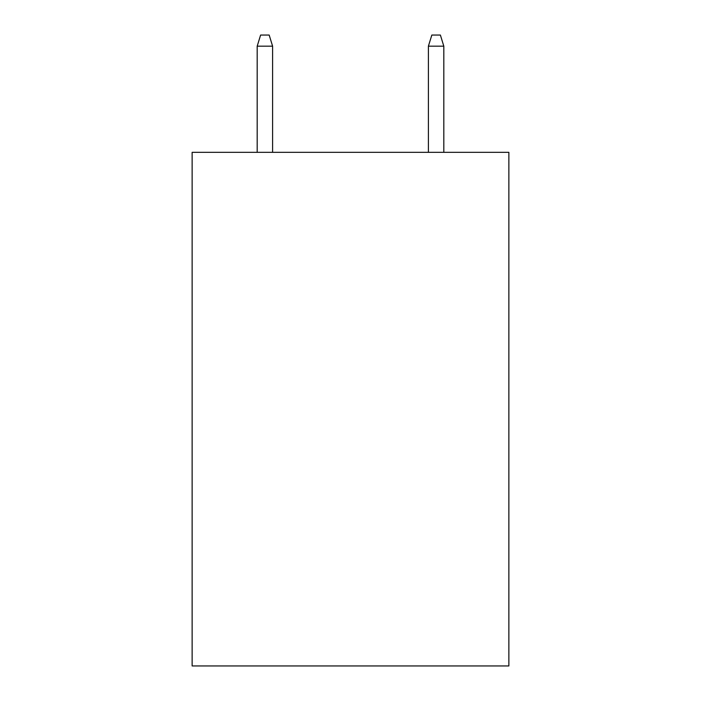 <?xml version="1.0" encoding="UTF-8"?>
<svg xmlns="http://www.w3.org/2000/svg" width="701" height="701" viewBox="0 0 701 701"><rect width="100%" height="100%" fill="white"/><g stroke="black" fill="none" stroke-linecap="round" stroke-linejoin="round"><path stroke-width="1.05" d="M508.865 152.327L508.865 665.95L192.135 665.95L192.135 152.327L508.865 152.327M272.601 152.327L272.601 46.178L257.188 46.178L257.188 152.327M257.188 46.178L260.614 35.05L269.175 35.05L272.601 46.178M428.399 46.178L431.825 35.05L440.386 35.05L443.812 46.178L428.399 46.178L428.399 152.327M443.812 46.178L443.812 152.327"/></g></svg>

